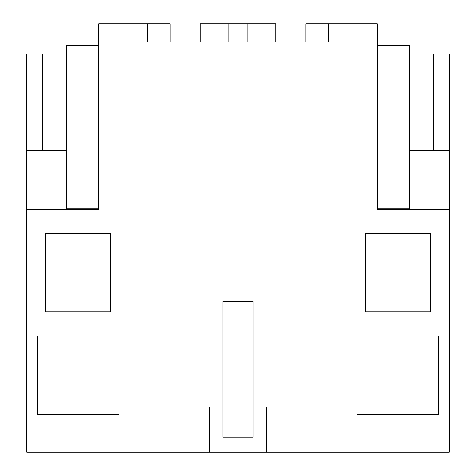 <?xml version="1.0" encoding="UTF-8"?>
<svg xmlns="http://www.w3.org/2000/svg" width="476" height="476" viewBox="0 0 476 476"><rect width="100%" height="100%" fill="white"/><g stroke="black" fill="none" stroke-linecap="round" stroke-linejoin="round"><path stroke-width="0.71" d="M266.661 406.944L266.661 452.2L314.933 452.2L314.933 406.944L266.661 406.944M350.985 452.2L350.985 23.8L377.23 23.8L377.23 209.339L449.183 209.339L449.183 452.2L314.933 452.2M305.878 41.9L305.878 23.8L350.985 23.8M161.066 452.2L209.339 452.2L209.339 406.944L161.066 406.944L161.066 452.2L125.015 452.2L125.015 23.8L147.495 23.8L147.495 41.9L228.95 41.9L228.95 23.8L247.05 23.8L247.05 41.9L328.505 41.9L328.505 23.8M253.083 437.117L253.083 301.356L222.917 301.356L222.917 437.117L253.083 437.117M247.05 23.8L275.711 23.8L275.711 41.9M449.183 150.511L449.183 53.966L433.344 53.966L433.344 150.511L449.183 150.511L449.183 209.339M364.711 414.489L438.473 414.489L438.473 336.05L357.018 336.05L357.018 414.489L364.711 414.489M430.328 233.472L430.328 311.917L365.467 311.917L365.467 233.472L430.328 233.472M377.23 45.369L409.211 45.369L409.211 53.966L433.344 53.966M409.211 53.966L409.211 150.511L433.344 150.511M409.211 209.339L409.211 150.511M200.289 41.9L200.289 23.8L238 23.8M209.339 452.2L266.661 452.2M125.015 452.2L26.817 452.2L26.817 209.339L98.77 209.339L98.77 23.8L125.015 23.8M147.495 23.8L170.122 23.8L170.122 41.9M37.527 336.05L37.527 414.489L118.982 414.489L118.982 336.05L37.527 336.05M110.533 233.472L110.533 311.917L45.672 311.917L45.672 233.472L110.533 233.472M98.77 45.369L66.789 45.369L66.789 53.966L26.817 53.966L26.817 209.339M26.817 150.511L66.789 150.511L66.789 208.286L98.77 208.286M66.789 209.339L66.789 208.286M147.495 41.9L159.079 41.9M42.656 53.966L42.656 150.511M66.789 53.966L66.789 150.511M377.23 208.286L409.211 208.286"/></g></svg>
